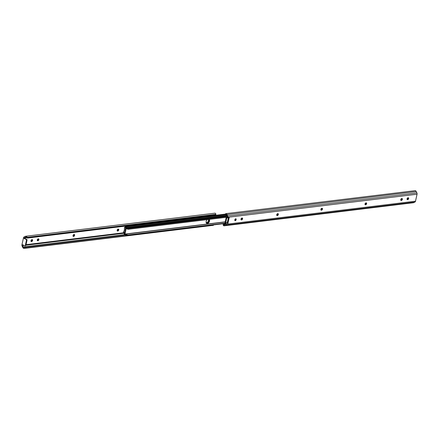 <?xml version="1.0" encoding="UTF-8"?>
<svg xmlns="http://www.w3.org/2000/svg" width="439" height="439" viewBox="0 0 439 439"><rect width="100%" height="100%" fill="white"/><g stroke="black" fill="none" stroke-linecap="round" stroke-linejoin="round"><path stroke-width="0.66" d="M235.523 218.841A1.015 0.615 -64.6 0 1 234.81 220.34M235.699 218.792A1.015 0.615 -64.6 0 1 235.924 218.825A1.015 0.615 -64.6 0 1 236.111 219.835A1.015 0.615 -64.6 0 1 235.277 220.696A1.015 0.615 -64.6 0 1 235.052 220.663A1.015 0.615 -64.6 0 1 234.865 219.654A1.015 0.615 -64.6 0 1 235.699 218.792M321.343 210.199A1.015 0.615 -64.6 0 1 321.118 210.166A1.015 0.615 -64.6 0 1 320.931 209.156A1.015 0.615 -64.6 0 1 321.765 208.295L322.017 208.262A1.015 0.615 -64.6 0 1 322.242 208.3A1.015 0.615 -64.6 0 1 322.429 209.31A1.015 0.615 -64.6 0 1 321.595 210.171L320.947 210.012M277.196 215.582A1.015 0.615 -64.6 0 1 276.971 215.549A1.015 0.615 -64.6 0 1 276.784 214.539A1.015 0.615 -64.6 0 1 277.618 213.678L277.871 213.65A1.015 0.615 -64.6 0 1 278.096 213.683A1.015 0.615 -64.6 0 1 278.282 214.693A1.015 0.615 -64.6 0 1 277.448 215.554L276.8 215.395M407.529 199.69A1.015 0.615 -64.6 0 1 407.304 199.657A1.015 0.615 -64.6 0 1 407.118 198.642A1.015 0.615 -64.6 0 1 407.952 197.78L408.204 197.753A1.015 0.615 -64.6 0 1 408.435 197.786A1.015 0.615 -64.6 0 1 408.621 198.796A1.015 0.615 -64.6 0 1 407.782 199.657L407.14 199.498M401.224 200.458A1.015 0.615 -64.6 0 1 400.999 200.425A1.015 0.615 -64.6 0 1 400.812 199.41A1.015 0.615 -64.6 0 1 401.647 198.554L401.899 198.521A1.015 0.615 -64.6 0 1 402.124 198.554A1.015 0.615 -64.6 0 1 402.311 199.564A1.015 0.615 -64.6 0 1 401.476 200.425L400.829 200.272M365.489 204.815A1.015 0.615 -64.6 0 1 365.264 204.783A1.015 0.615 -64.6 0 1 365.078 203.773A1.015 0.615 -64.6 0 1 365.912 202.911L366.164 202.878A1.015 0.615 -64.6 0 1 366.389 202.911A1.015 0.615 -64.6 0 1 366.576 203.926A1.015 0.615 -64.6 0 1 365.742 204.783L365.094 204.629M241.455 219.944A1.015 0.615 -64.6 0 1 241.231 219.912A1.015 0.615 -64.6 0 1 241.044 218.896A1.015 0.615 -64.6 0 1 241.878 218.035L242.13 218.007A1.015 0.615 -64.6 0 1 242.361 218.04A1.015 0.615 -64.6 0 1 242.547 219.05A1.015 0.615 -64.6 0 1 241.708 219.912L241.066 219.752M224.23 225.805L413.428 202.73A1.899 1.416 -97 0 0 413.774 202.626L414.871 202.083A1.526 1.141 -97 0 0 415.508 201.177L227.781 224.071L229.323 217.107L227.852 217.289A1.526 1.141 -97 0 0 227.704 216.004L227.034 214.627A1.899 1.416 -97 0 0 226.063 213.722L227.15 216.449A0.637 0.472 83 0 1 227.21 216.981L227.018 217.261A1.147 0.856 -97 0 0 226.76 217.245A1.147 0.856 -97 0 0 226.074 217.985L225.152 222.156A1.147 0.856 -97 0 0 225.624 223.55L225.668 223.945A0.637 0.472 83 0 1 225.399 224.324L223.429 225.597A1.899 1.416 -97 0 0 224.23 225.805A1.899 1.416 -97 0 0 224.576 225.701L225.673 225.158A1.526 1.141 -97 0 0 226.31 224.252L227.781 224.071L227.342 222.836L225.871 223.017L226.31 224.252M415.508 201.177L417.05 194.214A1.526 1.141 -97 0 0 416.902 192.93L416.232 191.552A1.899 1.416 -97 0 0 415.261 190.647L225.679 213.672M223.429 225.597L223.1 224.675A1.591 0.96 -128.6 0 1 223.308 224.367L223.863 223.923A1.591 0.96 51.4 0 0 223.643 224.269L224.406 224.817M225.679 223.61L224.186 223.797A1.591 0.96 51.4 0 0 223.863 223.923M225.646 224.022L223.643 224.269M227.199 222.578L228.478 217.733L227.342 222.836L225.728 222.76L226.782 217.996L227.852 217.289M321.831 208.289A1.015 0.615 -64.6 0 1 321.666 209.271A1.015 0.615 -64.6 0 1 320.953 209.864L320.882 209.869M277.684 213.672A1.015 0.615 -64.6 0 1 277.519 214.655A1.015 0.615 -64.6 0 1 276.806 215.247L276.74 215.258M408.023 197.775A1.015 0.615 -64.6 0 1 407.858 198.757A1.015 0.615 -64.6 0 1 407.14 199.35L407.074 199.361M401.718 198.543A1.015 0.615 -64.6 0 1 401.548 199.531A1.015 0.615 -64.6 0 1 400.834 200.118L400.769 200.129M365.978 202.9A1.015 0.615 -64.6 0 1 365.813 203.888A1.015 0.615 -64.6 0 1 365.1 204.481L365.029 204.486M241.949 218.029A1.015 0.615 -64.6 0 1 241.785 219.012A1.015 0.615 -64.6 0 1 241.066 219.604L241 219.615M226.54 215.192L225.783 214.649L226.195 214.693M226.052 214.6L225.509 213.809L226.063 213.722L225.509 213.809M228.253 217.815L226.782 217.996M417.05 194.214L229.323 217.107L228.478 217.733L227.001 217.909M124.934 234.272L126.223 228.445L125.988 227.682A0.911 0.68 -97 0 0 125.516 228.258L124.286 233.817A0.911 0.68 -97 0 0 124.435 234.689L125.28 234.174L225.185 221.986M226.831 215.79L126.778 227.995L126.064 227.665A1.772 1.322 83 0 0 126.125 227.643L126.158 227.654M126.778 227.995L127.952 228.527L129 228.318L129.225 229.043L127.914 229.301L126.223 228.445M227.1 216.356L129 228.318M227.182 217.096L129.225 229.043M209.304 219.374A2.321 1.399 -64.6 0 1 209.31 221.733A2.321 1.399 -64.6 0 1 207.521 223.402L207.23 223.44A2.321 1.399 -64.6 0 1 206.714 223.363A2.321 1.399 -64.6 0 1 206.127 221.744A2.321 1.399 -64.6 0 1 207.186 219.632M225.273 223.133L127.903 235.008L127.431 235.403L125.142 235.024L125.845 234.936M124.939 234.272L127.903 235.008M225.492 223.446L127.431 235.403M125.828 234.931L124.435 234.689M206.33 223.012L206.681 223.177A2.321 1.399 -64.6 0 1 206.462 223.182A2.321 1.399 115.4 0 0 206.681 223.177L207.23 223.44M208.937 219.418A2.321 1.399 -64.6 0 1 208.646 221.711A2.321 1.399 -64.6 0 1 206.972 223.144A2.321 1.399 115.4 0 0 208.646 221.711A2.321 1.399 115.4 0 0 208.937 219.418M125.62 227.995L124.627 227.523L124.418 227.775A5.027 3.748 -97 0 1 123.502 231.896L124.522 232.736M126.086 226.886L225.931 214.709L126.009 226.886A0.911 0.68 83 0 1 126.772 227.578M125.79 227.748L125.85 227.742A1.772 1.322 83 0 1 125.79 227.748A1.772 1.322 83 0 1 124.808 227.358L125.23 226.37L125.334 226.919A1.01 0.752 -97 0 0 125.938 226.903A0.911 0.68 83 0 1 126.009 226.886M125.395 226.304L225.597 214.084M206.264 222.897L206.423 222.88A2.321 1.399 115.4 0 0 208.476 219.473M123.6 232.659L123.655 232.571A1.772 1.322 83 0 1 124.478 232.955M124.303 233.746A1.01 0.752 -97 0 0 123.902 233.378L123.655 232.571M117.169 230.711L117.235 230.705A1.015 0.615 115.4 0 0 117.948 230.113A1.015 0.615 115.4 0 0 118.118 229.131M30.977 241.225L31.048 241.22A1.015 0.615 115.4 0 0 31.762 240.627A1.015 0.615 115.4 0 0 31.926 239.639M37.282 240.457L37.353 240.446A1.015 0.615 115.4 0 0 38.067 239.853A1.015 0.615 115.4 0 0 38.231 238.871M73.022 236.1L73.088 236.089A1.015 0.615 115.4 0 0 73.801 235.496A1.015 0.615 115.4 0 0 73.972 234.514M24.886 245.747A0.763 0.571 -97 0 0 25.347 245.253L25.934 245.181A0.763 0.571 83 0 1 25.478 245.675L24.886 245.747A0.763 0.571 -97 0 1 24.639 245.703L22.663 244.764L22.592 245.094A0.637 0.472 -97 0 0 22.652 245.626L23.322 247.003L24.617 247.382L25.698 247.124L25.972 247.958L23.739 248.353A1.899 1.416 83 0 1 22.768 247.448L22.098 246.07A1.526 1.141 83 0 1 21.95 244.786L23.492 237.823A1.526 1.141 83 0 1 24.129 236.917L25.226 236.374A1.899 1.416 83 0 1 25.572 236.27A1.899 1.416 83 0 1 26.373 236.478L27.399 237.318L215.9 214.325L215.571 213.403A1.899 1.416 83 0 0 214.77 213.195L25.572 236.27M212.937 225.278L213.491 225.191L213.008 224.966M24.99 248.183L213.491 225.191L213.403 224.916M213.321 225.328L24.244 248.386L23.739 248.353L23.262 246.883M25.972 247.958L213.069 225.141M25.698 247.124L124.956 235.019M24.205 247.492L24.617 247.382M27.399 237.318A1.591 0.96 51.4 0 0 28.272 237.581L27.717 238.026A1.591 0.96 -128.6 0 1 26.801 237.729L25.495 237.208L24.403 237.751A0.637 0.472 -97 0 0 24.134 238.13L24.063 238.454L26.625 239.321A0.763 0.571 83 0 1 27.015 240.298L26.428 240.369A0.763 0.571 -97 0 0 26.038 239.392L24.063 238.454M117.877 231.013A1.015 0.615 115.4 0 0 118.711 230.151A1.015 0.615 115.4 0 0 118.525 229.142A1.015 0.615 115.4 0 0 118.3 229.103L118.047 229.136A1.015 0.615 115.4 0 0 117.213 229.998A1.015 0.615 115.4 0 0 117.4 231.007A1.015 0.615 115.4 0 0 117.625 231.04L117.235 230.705M31.69 241.521A1.015 0.615 115.4 0 0 32.524 240.66A1.015 0.615 115.4 0 0 32.338 239.65A1.015 0.615 115.4 0 0 32.113 239.617L31.86 239.65A1.015 0.615 115.4 0 0 31.026 240.506A1.015 0.615 115.4 0 0 31.207 241.521A1.015 0.615 115.4 0 0 31.438 241.554L31.048 241.22M37.995 240.753A1.015 0.615 115.4 0 0 38.83 239.892A1.015 0.615 115.4 0 0 38.643 238.882A1.015 0.615 115.4 0 0 38.418 238.849L38.166 238.882A1.015 0.615 115.4 0 0 37.331 239.738A1.015 0.615 115.4 0 0 37.518 240.753A1.015 0.615 115.4 0 0 37.743 240.786L37.353 240.446M73.73 236.396A1.015 0.615 115.4 0 0 74.564 235.534A1.015 0.615 115.4 0 0 74.383 234.525A1.015 0.615 115.4 0 0 74.153 234.492L73.9 234.519A1.015 0.615 115.4 0 0 73.066 235.381A1.015 0.615 115.4 0 0 73.253 236.391A1.015 0.615 115.4 0 0 73.478 236.423L73.088 236.089M215.692 214.633L215.137 215.077A1.591 0.96 -128.6 0 1 214.814 215.203L215.368 214.764A1.591 0.96 51.4 0 0 215.692 214.633A1.591 0.96 51.4 0 0 215.9 214.325M27.717 238.026L214.814 215.203M28.272 237.581L215.368 214.764M25.347 245.253L26.428 240.369M25.934 245.181L27.015 240.298M414.871 202.083L225.673 225.158M413.774 202.626L224.576 225.701M225.63 224.06L223.632 224.307M416.232 191.552L227.034 214.627M416.902 192.93L227.704 216.004M241.708 219.912L241.066 219.604M365.742 204.783L365.1 204.481M401.476 200.425L400.834 200.118M407.782 199.657L407.14 199.35M277.448 215.554L276.806 215.247M321.595 210.171L320.953 209.864M225.223 221.838L124.835 234.08M207.521 223.402L206.423 222.88M125.334 226.919L124.808 227.358M124.945 227.479L124.627 227.523M23.322 247.003L124.429 234.673M22.652 245.626L24.101 245.45M25.923 245.231L123.611 233.318M22.592 245.094L23.196 245.017M26.049 244.671L123.447 232.791M24.134 238.13L26.9 237.79M24.403 237.751L26.51 237.494M25.396 237.258L26.373 236.478M26.038 239.392L26.625 239.321M73.083 236.237L73.478 236.423M37.348 240.594L37.743 240.786M31.043 241.368L31.438 241.554M117.229 230.854L117.625 231.04M211.905 215.626L213.376 215.45M227.155 217.195L226.76 217.245M226.639 215.401L126.064 227.665M226.738 217.245L127.914 229.301M123.524 232.577L124.05 232.511M206.138 222.502L207.427 222.343M123.397 232.637L123.622 233.356M124.923 227.468L124.561 227.512"/></g></svg>
